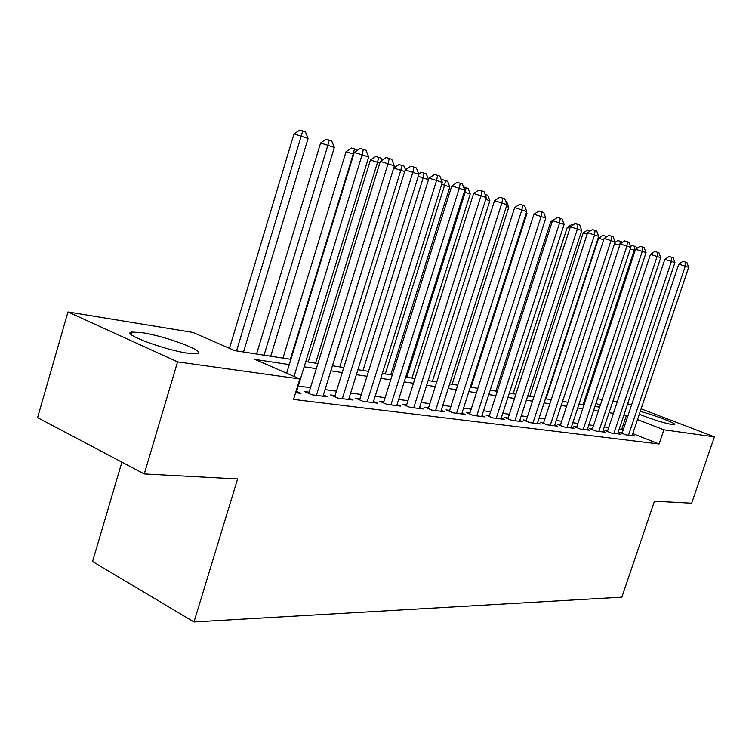<?xml version="1.0" encoding="UTF-8"?>
<svg xmlns="http://www.w3.org/2000/svg" width="752" height="752" viewBox="0 0 752 752"><rect width="100%" height="100%" fill="white"/><g stroke="black" fill="none" stroke-linecap="round" stroke-linejoin="round"><path stroke-width="1.13" d="M640.225 411.438C653.902 414.756 677.947 423.996 674.488 424.654L672.232 424.579C663.067 422.774 652.087 419.325 639.285 414.239M187.868 353.186C164.368 350.065 120.198 333.333 131.76 332.046L142.025 332.647C165.637 336.069 207.825 351.992 197.268 353.619L187.868 353.186M121.899 462.142L92.562 561.528L193.988 621.951L621.866 597.144L654.437 501.227L691.661 503.21L714.4 436.856L663.884 429.806L637.489 419.569M193.988 621.951L237.604 478.939L144.243 473.948L37.6 417.623L67.953 311.958L192.935 332.431L234.793 350.648L290.892 359.343M597.52 398.739L602.202 399.5M612.861 401.248L617.223 401.963M622.242 432.748L619.714 432.419L625.984 434.91L634.566 436L632.272 435.098M607.588 430.849L604.965 430.511L611.301 433.03L620.174 434.167L617.806 433.227M592.426 428.884L589.718 428.537L596.12 431.093L605.294 432.268L602.85 431.291M576.746 426.854L573.945 426.487L580.412 429.091L589.897 430.304L587.368 429.289M560.513 424.748L557.608 424.372L564.141 427.004L573.973 428.264L571.351 427.211M543.696 422.568L540.688 422.173L547.287 424.852L557.467 426.158L554.76 425.059M526.259 420.302L523.148 419.898L529.803 422.624L540.368 423.968L537.558 422.831M508.183 417.962L504.949 417.539L511.67 420.302L522.631 421.703L519.717 420.509M489.411 415.527L486.055 415.095L492.851 417.905L504.235 419.353L501.208 418.112M469.925 412.998L466.437 412.547L473.299 415.405L485.125 416.909L481.976 415.612M449.668 410.366L446.039 409.896L452.967 412.801L465.262 414.38L462.001 413.017M428.593 407.64L424.814 407.152L431.808 410.103L444.601 411.739L441.208 410.31M406.653 404.792L402.724 404.285L409.784 407.293L423.113 408.994L419.578 407.49M383.793 401.831L379.694 401.295L386.829 404.36L400.713 406.127L397.037 404.557M359.964 398.739L355.687 398.184L362.878 401.295L377.372 403.147L373.528 401.493M335.082 395.514L330.617 394.932L337.874 398.099L353.008 400.036L349.003 398.297M309.1 392.14L304.428 391.538L311.751 394.762L327.562 396.783L323.388 394.95M289.276 364.598L254.994 359.447L299.822 378.952L293.534 399.415L659.081 444L632.78 433.613M623.22 429.834L619.253 428.922M608.697 427.512L604.307 426.929M593.554 425.491L588.844 424.861M577.884 423.404L572.836 422.727M561.669 421.233L556.254 420.509M544.871 418.986L539.071 418.215M527.453 416.664L521.249 415.837M509.386 414.249L502.75 413.365M490.642 411.748L483.536 410.799M471.166 409.144L463.57 408.129M450.927 406.437L442.796 405.356M429.871 403.627L421.176 402.47M407.951 400.703L398.645 399.453M385.109 397.648L375.154 396.323M361.298 394.471L350.648 393.042M336.445 391.143L325.033 389.621M310.473 387.675L298.262 386.049M295.592 392.704L300.969 393.39L296.598 391.454M144.243 473.948L177.557 361.872L67.953 311.958M627.694 403.702L631.492 405.159M641.099 408.834L714.4 436.856M659.081 444L663.884 429.806M299.822 378.952L177.557 361.872M627.911 415.856L623.944 414.907M613.435 413.327L609.054 412.669M598.357 411.062L593.657 410.357M582.753 408.712L577.724 407.96M566.594 406.287L561.208 405.478M549.862 403.768L544.091 402.903M532.519 401.164L526.344 400.233M514.528 398.457L507.91 397.46M495.85 395.655L488.772 394.584M476.448 392.732L468.881 391.595M456.285 389.705L448.192 388.483M435.314 386.547L426.647 385.25M413.478 383.266L404.209 381.875M390.72 379.845L380.803 378.359M366.985 376.282L356.373 374.684M342.216 372.56L330.852 370.849M316.338 368.668L304.165 366.835M600.322 405.159L595.951 403.457M305.763 361.646L317.927 363.526M332.422 365.773L343.786 367.531M357.924 369.721L368.527 371.366M382.326 373.5L392.234 375.032M405.704 377.119L414.963 378.557M428.132 380.597L436.78 381.931M449.649 383.924L457.733 385.184M470.32 387.13L477.877 388.305M490.191 390.213L497.26 391.303M509.311 393.174L515.919 394.189M527.716 396.022L533.892 396.981M545.444 398.767L551.216 399.66M562.543 401.418L567.929 402.245M579.04 403.974L584.069 404.745M594.964 406.437L599.654 407.161M621.763 429.26L626.444 415.283M294.041 376.432L362.088 154.799L368.687 157.074L296.185 392.779M286.644 373.218L354.277 152.402L362.088 154.799L363.376 149.404L366.017 150.325L368.687 157.074M354.277 152.402L360.255 148.454L363.376 149.404M243.526 352.002L308.094 138.443L294.023 133.875L229.445 348.326M294.023 133.875L299.813 130.049L302.746 130.942L236.542 350.921M302.746 130.942L305.444 131.873L308.094 138.443M316.404 395.364L388.041 163.748L394.349 165.919L322.993 396.201M308.705 393.418L380.315 161.37L388.041 163.748L389.245 158.446L391.764 159.33L394.349 165.919M380.315 161.37L386.152 157.506L389.245 158.446M342.329 398.673L412.848 172.293L418.873 174.37L348.637 399.481M334.706 396.718L405.196 169.933L412.848 172.293L413.957 167.094L416.364 167.94L418.873 174.37M405.196 169.933L410.893 166.154L413.957 167.094M367.145 401.841L436.564 180.471L442.326 182.454L373.18 402.611M359.606 399.876L428.988 178.13L436.564 180.471L437.589 175.357L439.901 176.165L442.326 182.454M428.988 178.13L434.562 174.436L437.589 175.357M390.918 404.877L459.265 188.291L464.783 190.2L396.699 405.619M383.454 402.912L451.773 185.979L459.265 188.291L460.215 183.272L462.424 184.052L464.783 190.2M451.773 185.979L457.225 182.36L460.215 183.272M270.72 356.213L334.32 147.43L320.606 142.983L256.564 354.023M320.606 142.983L326.265 139.233L329.179 140.126L327.872 145.221L264.027 355.179M329.179 140.126L331.754 141.019L334.32 147.43M353.76 154.094L346.042 151.697L282.949 358.112M346.042 151.697L351.579 148.031L354.465 148.905L353.243 153.916L290.347 359.259M354.465 148.905L357.209 150.466M379.807 163.024L370.398 160.035L308.226 362.022M370.398 160.035L375.821 156.454L378.679 157.328L377.542 162.244L315.567 363.16M378.679 157.328L381.038 158.146L381.894 160.326M404.698 171.55L393.747 168.034L332.478 365.782M393.747 168.034L399.058 164.519L401.888 165.393L400.825 170.225L339.763 366.91M401.888 165.393L404.153 166.173L405.535 169.717M413.703 407.791L481.017 195.793L486.309 197.616L419.259 408.496M406.324 405.817L473.6 193.499L481.017 195.793L481.9 190.858L484.015 191.6L486.309 197.616M473.6 193.499L478.939 189.946L481.9 190.858M428.499 179.709L423.16 177.876L362.981 370.501M418.723 174.003L421.346 172.264L426.328 173.881L428.537 179.578M424.156 173.129L423.16 177.876L418.253 176.363M435.577 410.583L501.875 202.974L506.951 204.732L440.907 411.269M428.283 408.609L494.543 200.709L501.875 202.974L502.693 198.133L504.724 198.848L506.951 204.732M494.543 200.709L499.76 197.231L502.693 198.133M390.73 374.806L449.837 187.022L444.611 185.227L385.287 373.96M441.565 180.489L442.759 179.7L447.628 181.279L449.837 187.022M445.532 180.555L444.611 185.227L441.734 184.343M456.586 413.271L521.888 209.874L526.776 211.556L461.7 413.92M449.367 411.297L514.641 207.627L521.888 209.874L522.659 205.117L524.605 205.794L526.776 211.556M514.641 207.627L519.754 204.224L522.659 205.117M411.964 378.096L470.244 194.016L465.215 192.296L406.729 377.278M463.523 186.91L468.092 188.395L470.244 194.016M466.08 187.699L465.215 192.296L464.219 191.986M476.777 415.847L541.12 216.51L545.811 218.127L481.703 416.476M469.643 413.882L533.948 214.273L541.12 216.51L541.835 211.82L543.705 212.478L545.811 218.127M533.948 214.273L538.958 210.936L541.835 211.82M432.409 381.255L489.872 200.746L485.764 199.336M485.059 194.317L487.775 195.238L489.872 200.746M485.613 195.802L485.839 194.561M496.198 418.328L559.61 222.874L564.122 224.434L500.935 418.93M489.138 416.364L552.513 220.674L559.61 222.874L560.268 218.268L562.073 218.907L564.122 224.434M552.513 220.674L557.429 217.394L560.268 218.268M452.093 384.31L508.756 207.223L506.416 206.415M505.72 201.47L506.716 201.818L508.756 207.223M514.894 420.716L577.404 229.012L581.747 230.507L519.463 421.299M507.92 418.761L570.383 226.822L577.404 229.012L578.006 224.481L579.745 225.083L581.747 230.507M570.383 226.822L575.195 223.607L578.006 224.481M471.062 387.242L526.955 213.455L526.24 213.211M526.532 212.318L526.955 213.455M532.914 423.019L594.531 234.906L598.705 236.354L537.313 423.583M526.015 421.073L587.585 232.744L594.531 234.906L595.086 230.45L596.759 231.033L598.705 236.354M587.585 232.744L592.313 229.595L595.086 230.45M550.276 425.237L611.028 240.593L615.061 241.984L554.525 425.782M543.452 423.301L604.157 238.459L611.028 240.593L611.545 236.213L613.162 236.777L615.061 241.984M604.157 238.459L608.8 235.357L611.545 236.213M552.015 222.207L550.699 221.793L495.888 391.087M550.699 221.793L555.324 218.804M567.027 427.38L626.933 246.083L630.825 247.417L571.125 427.897M560.278 425.444L620.137 243.958L626.933 246.083L627.412 241.759L628.973 242.304L630.825 247.417M620.137 243.958L624.696 240.913L627.412 241.759M583.195 429.439L642.283 251.365L646.034 252.663L587.152 429.947M576.521 427.521L635.562 249.269L642.283 251.365L642.725 247.117L644.229 247.643L646.034 252.663M635.562 249.269L640.037 246.28L642.725 247.117M598.818 431.441L657.098 256.479L660.726 257.729L602.634 431.93M592.209 429.533L650.452 254.402L657.098 256.479L657.511 252.287L658.959 252.794L660.726 257.729M650.452 254.402L654.851 251.459L657.511 252.287M613.914 433.368L671.414 261.405L674.92 262.617L617.608 433.838M607.381 431.469L664.834 259.355L671.414 261.405L671.79 257.278L673.19 257.767L674.92 262.617M664.834 259.355L669.158 256.46L671.79 257.278M628.503 435.229L685.251 266.18L688.635 267.345L632.075 435.69M622.045 433.349L678.736 264.14L685.251 266.18L685.589 262.11L686.943 262.58L688.635 267.345M678.736 264.14L682.985 261.301L685.589 262.11M569.903 228.288L567.234 227.461L513.155 393.766M567.234 227.461L571.689 224.491L573.184 224.951M587.124 234.154L583.204 232.932L529.831 396.351M583.204 232.932L587.575 230.009L590.367 230.883M603.715 239.803L598.63 238.215L545.952 398.842M598.63 238.215L602.935 235.348L606.892 236.626M605.275 237.707L605.473 236.137M614.92 242.407L617.777 240.499L621.744 241.787L622.064 242.67M619.714 245.255L614.516 243.629M619.902 244.682L620.287 241.279M635.149 250.538L634.199 250.219L583.082 404.595M630.514 246.571L632.141 245.49L634.632 246.261L636.032 246.75L636.681 248.527M634.632 246.261L634.199 250.219L630.308 248.997M131.76 332.046L131.074 334.386"/></g></svg>
